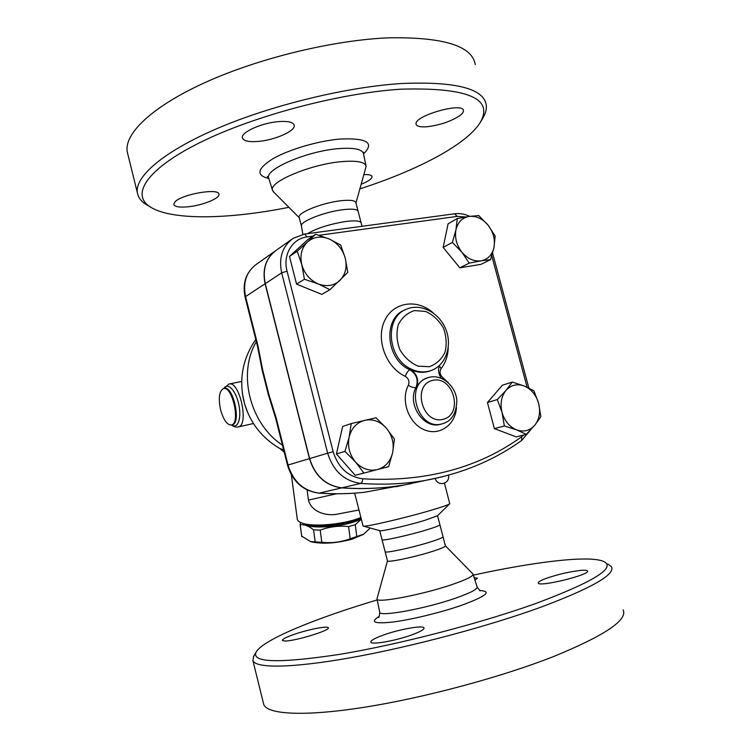 <?xml version="1.0" encoding="UTF-8"?>
<svg xmlns="http://www.w3.org/2000/svg" width="751" height="751" viewBox="0 0 751 751"><rect width="100%" height="100%" fill="white"/><g stroke="black" fill="none" stroke-linecap="round" stroke-linejoin="round"><path stroke-width="1.13" d="M475.289 64.614C472.238 45.98 443.7 37.043 389.647 37.794C334.467 39.831 259.33 57.93 205.417 82.375C151.383 106.858 123.821 134.082 127.285 151.965L127.83 154.18M288.882 207.314C228.013 219.536 169.529 220.766 149.055 206.112C131.265 193.683 147.365 168.477 201.015 142.061C254.392 115.692 339.912 93.021 400.781 89.191C467.629 87.285 494.083 98.419 480.161 122.601C466.362 144.868 416.533 170.665 359.992 188.83M175.002 201.831C181.864 194.105 219.33 187.759 218.945 194.274C220.052 198.264 202.939 205.239 188.67 206.722C179.667 207.642 174.683 206.863 173.744 204.394L175.002 201.831M364.028 174.617C369.023 174.41 371.698 175.086 372.045 176.635C371.989 178.813 368.403 181.329 361.306 184.202M459.434 115.907C450.469 121.587 439.701 125.192 427.15 126.741C420.372 127.257 416.683 126.384 416.092 124.122C413.463 115.917 463.564 101.629 463.433 110.66C463.574 112.143 462.24 113.889 459.434 115.907M279.137 121.568C288.365 121.005 293.397 122.253 294.232 125.314C295.669 130.965 274.528 140.249 258.006 141.46C248.572 142.155 243.362 140.925 242.357 137.771C240.63 132.298 262.277 122.629 279.137 121.568M273.88 192.256L272.444 190.087C268.905 181.892 310.407 164.356 341.132 161.681C356.856 160.339 365.183 161.925 366.113 166.431L355.946 203.052M480.593 121.878L482.649 118.433C485.568 113.692 486.779 109.242 486.263 105.084C483.785 88.515 455.632 81.315 401.813 83.502C346.821 86.872 271.468 105.178 217.105 128.552C162.62 151.965 134.438 177.076 137.414 192.951C138.165 197.091 140.615 200.648 144.774 203.624L149.609 206.506M299.208 217.508L299.123 217.17C297.518 212.693 322.432 202.732 340.729 200.742C350.191 199.719 355.242 200.414 355.89 202.798L358.077 211.191M301.367 225.873L301.367 225.61C300.869 221.141 325.286 211.707 343.057 209.679C352.031 208.656 357.044 209.172 358.096 211.238L361.175 223.066C360.574 220.86 355.561 220.325 346.117 221.451C329.877 224.042 317.016 228.107 307.516 233.664M263.394 703.077L263.714 704.363C267.159 714.389 303.338 716.792 363.653 707.367C423.836 697.97 501.715 677.045 554.163 656.299C604.996 635.384 627.977 619.913 623.123 609.878M473.365 575.125C533.285 562.001 588.014 555.167 603.166 561.25C616.9 567.258 594.961 581.161 537.35 602.931C481.926 622.983 398.79 644.602 339.358 654.403C279.006 663.499 251.256 662.729 256.1 652.112C262.841 639.749 315.833 618.195 377.227 599.927M284.469 640.988L282.367 640.406C282.376 639.045 286.751 636.876 295.5 633.91C309.374 629.216 327.868 625.705 328.281 627.752C331.013 630.258 293.66 641.598 284.469 640.988M474.191 577.735L477.439 578.186L474.979 580.213M581.753 570.309C585.142 570.084 587.057 570.3 587.489 570.948C591.112 574.543 538.946 587.357 538.27 583.067C537.96 581.931 541.058 580.213 547.554 577.904C559.824 573.877 571.229 571.351 581.753 570.309M411.285 635.074C395.082 640.932 371.201 645.043 370.816 642.152C370.6 640.481 375.031 638.031 384.118 634.802C400.039 629.131 423.264 625.057 424.033 627.902C424.39 629.469 420.147 631.854 411.285 635.074M377.077 598.5L377.058 599.11C376.871 603.353 421.865 594.848 451.435 584.766C466.512 579.612 473.703 576.036 473.017 574.036M253.754 656.102L252.909 660.617C255.791 668.362 291.266 668.324 351.074 657.651C410.741 647.005 488.394 626.315 541.086 607.108C592.182 587.864 615.623 574.393 611.417 566.705L607.766 563.963M394.463 439.138L392.66 452.534L388.652 466.624L363.944 473.083L355.523 461.996C361.963 468.849 369.276 471.365 377.453 469.563C385.432 467.113 390.501 461.433 392.66 452.534C394.284 443.465 392.172 435.336 386.343 428.145C380.128 421.349 372.928 418.739 364.751 420.307C356.706 422.513 351.496 428.126 349.14 437.12C347.384 446.366 349.515 454.655 355.523 461.996L344.953 451.426L349.14 437.12L351.215 423.583L376.007 417.763L386.343 428.145L394.463 439.138M351.215 423.583L342.653 426.455L336.41 453.933L355.167 475.27L363.944 473.083M329.933 289.698L318.217 283.916C326.629 287.013 333.866 285.849 339.912 280.423C345.526 274.528 347.3 267.084 345.235 258.072L347.788 272.416L329.933 289.698L321.785 294.383L296.551 284.122L289.482 256.466L307.703 239.663L315.627 234.237L329.201 238.987L340.672 244.986L345.235 258.072C342.644 249.154 337.293 242.789 329.201 238.987C320.93 235.73 313.674 236.743 307.441 242.019L315.627 234.237M526.301 434.369L516.604 429.872C523.832 432.313 529.915 430.727 534.862 425.132L526.301 434.369L516.144 436.875L494.383 428.614L487.446 402.527L502.344 385.235L512.285 382.062L524.358 386.052C517.242 383.47 511.131 384.916 506.043 390.379C501.311 396.34 499.978 403.681 502.034 412.412C504.597 421.011 509.46 426.831 516.604 429.872L504.353 425.977L502.034 412.412L497.303 399.551L506.043 390.379L512.285 382.062M490.563 259.649L481.025 264.343L459.837 267.825L443.156 247.426L448.094 223.798L457.284 218.541L469.197 216.419L478.725 215.584L488.103 225.197L495.153 236.011L494.027 247.201L490.563 259.649L481.1 260.813C487.99 259.367 492.299 254.833 494.027 247.201C495.275 239.372 493.304 232.04 488.103 225.197C482.574 218.682 476.275 215.753 469.197 216.419C462.25 217.659 457.828 222.127 455.951 229.825C454.59 237.785 456.58 245.248 461.931 252.223C467.629 258.804 474.022 261.667 481.1 260.813L469.206 263.132L461.931 252.223L452.355 242.442L455.951 229.825L457.284 218.541M377.011 598.754L387.478 560.894C387.488 562.762 414.176 557.214 431.947 551.563C441.128 548.643 445.615 546.719 445.399 545.799L443.043 536.805M387.478 560.894L385.16 551.797C385.61 553.346 411.961 547.704 429.516 542.231C438.509 539.425 443.015 537.594 443.043 536.721L439.917 524.771M382.015 539.64L382.043 539.744C381.949 541.208 408.525 535.379 426.333 529.962C435.533 527.155 440.048 525.4 439.889 524.686L437.551 515.721M256.354 341.677C237.325 373.491 249.82 423.771 282.46 445.174M363.268 534.449L351.919 539.246C336.232 543.348 322.742 544.222 311.458 541.875L310.116 541.462M301.677 536.101L310.501 541.565L321.813 542.288C331.548 543.339 341.001 542.166 350.163 538.777L363.681 534.186L370.262 528.019M361.325 519.157L355.27 524.686L348.614 526.592C338.861 525.54 329.398 526.714 320.217 530.112L313.58 529.849C308.727 525.935 304.268 524.254 300.193 524.799L300.625 522.508M303.704 523.588C308.924 530.018 348.567 526.704 361.212 518.697M313.58 529.849L315.176 541.987M300.193 524.799L301.78 536.693M320.217 530.112L321.813 542.288M348.614 526.592L350.163 538.777M355.27 524.686L356.8 536.834M538.608 403.334L540.861 416.636L534.862 425.132C539.415 419.114 540.664 411.848 538.608 403.334C536.111 394.932 531.361 389.168 524.358 386.052L533.886 390.755L538.608 403.334M494.383 428.614L504.353 425.977M336.41 453.933L344.953 451.426M459.837 267.825L469.206 263.132M443.156 247.426L452.355 242.442M487.446 402.527L497.303 399.551M301.78 264.596L297.236 251.2L307.441 242.019C301.62 247.83 299.733 255.359 301.78 264.596C304.446 273.749 309.928 280.189 318.217 283.916L304.427 279.25L301.78 264.596M289.482 256.466L297.236 251.2M296.551 284.122L304.427 279.25M423.742 480.753L405.258 484.742C384.934 488.338 363.737 489.38 341.677 487.878C325.643 485.69 314.904 475.946 309.468 458.626L265.094 283.765C262.137 269.496 265.694 258.438 275.767 250.59M441.194 378.166C438.49 374.045 437.899 369.821 439.419 365.512M427.047 378.025C422.475 379.584 418.974 382.691 416.533 387.328C419.161 379.846 417.124 373.923 410.403 369.567C416.936 372.58 423.32 373.097 429.544 371.116L430.886 370.628M291.613 239.419L276.659 249.98C266.051 257.743 262.249 268.971 265.253 283.662L309.637 458.579C315.073 475.899 325.821 485.653 341.865 487.831C363.925 489.342 385.122 488.3 405.456 484.705L423.94 480.706M242.301 392.886L244.554 403.785L247.755 412.778M220.616 409.877C218.231 398.218 219.161 391.13 223.422 388.614C232.284 385.263 240.752 423.508 231.468 424.982C227.149 425.113 223.526 420.081 220.616 409.877M283.615 449.755L279.888 448.554C262.249 438.255 250.477 423.329 244.554 403.785M262.165 370.083L268.464 395.092M276.152 417.885L275.645 418.166L287.511 465.207L288.046 465.019L276.152 417.885L268.82 394.322L268.501 395.204M275.645 418.166L268.464 395.11L262.155 370.074L262.728 370.168L257.912 345.582L245.558 296.598L245.126 297.161M265.094 283.765L245.558 296.598C242.695 282.442 246.422 271.59 256.758 264.033C246.093 271.937 242.207 282.967 245.108 297.114L257.443 346.004L257.912 345.582M363.052 525.897L363.512 526.141C366.45 526.92 404.357 518.115 429.572 510.718C441.795 507.132 448.516 504.813 449.746 503.743L444.47 483.128M363.953 492.365L411.407 483.588M337.096 514.182L335.65 514.454C324.836 515.871 311.318 511.469 308.436 500.091L307.103 489.952M360.884 517.439C346.173 523.973 315.373 527.193 303.395 523.485C299.743 522.443 297.715 521.072 297.321 519.363L297.274 518.969M304.624 523.888L306.455 524.489C318.105 528.141 348.83 524.433 361.006 517.908M379.724 530.657L380.044 530.741C382.372 531.314 407.295 525.606 423.911 520.65L437.457 515.815L449.708 503.78M268.849 178.569L268.633 177.903C264.934 169.228 306.915 151.158 338.119 148.679C354.078 147.431 362.545 149.196 363.531 153.964L365.972 165.755M363.522 153.899C374.946 142.746 367.014 137.799 339.734 139.066C317.88 140.972 288.806 149.571 272.913 158.743C257.133 168.74 255.772 175.33 268.83 178.531M379.152 616.43C369.736 622.166 374.355 624.025 393.008 622.016C411.351 619.678 440.828 612.516 461.433 605.353C486.376 596.153 492.44 591.197 479.636 590.493M473.121 574.355L477.082 586.85C477.852 589.094 470.605 592.886 455.331 598.237C425.376 608.714 379.612 617.05 379.734 612.318L379.668 612.009M523.879 434.96L521.663 436.763C478.021 468.23 425.038 482.245 362.705 478.8C348.032 476.725 338.194 467.704 333.172 451.745L287.06 271.186C282.573 254.871 292.308 238.546 306.999 236.931L312.857 236.133M319.091 235.279L457.218 216.401L465.601 216.964M491.802 255.894L527.108 387.216M448.253 382.663L442.78 377.584C439.833 374.852 439.288 371.858 441.128 368.61C445.521 362.808 447.887 355.908 448.225 347.91M433.487 313.129C417.575 298.429 393.252 301.771 384.606 320.752C375.584 339.49 386.033 367.568 405.324 376.364C408.675 378.532 409.699 381.48 408.375 385.216C400.48 400.02 408.413 422.916 423.761 429.553C438.988 436.575 455.491 425.122 456.467 407.549M439.326 365.737L441.128 368.61M405.324 376.364C406.432 373.003 407.962 370.806 409.896 369.764C385.845 359.691 382.559 318.058 404.836 309.966M408.375 385.216C411.332 387.197 413.885 387.967 416.016 387.507C418.654 380.034 416.608 374.111 409.896 369.764L410.403 369.567M442.339 378.664L442.78 377.584M441.71 423.968L440.471 424.324C423.771 429.6 406.601 403.916 416.016 387.507L416.533 387.328M411.417 369.173C417.058 371.801 422.644 372.534 428.201 371.379L430.576 370.731C445.728 365.728 452.553 345.995 445.878 329.464C439.485 312.82 420.945 302.813 406.347 309.234C384.024 317.326 387.319 359.072 411.417 369.173M443.09 419.349C422.128 424.709 411.689 384.719 432.829 380.325C453.548 375.547 463.836 414.411 443.09 419.349M441.701 423.968L442.057 423.864C451.464 421.433 456.392 413.67 456.843 400.583C455.848 385.629 441.175 373.303 428.164 377.622C403.803 384.052 417.819 431.168 441.992 423.883L443.212 423.536M429.253 366.713L418.082 366.15C410.544 362.902 404.46 357.392 399.842 349.628C396.697 341.123 396.181 332.815 398.302 324.695C401.973 317.542 407.371 312.838 414.496 310.576L425.592 311.43C432.951 314.782 438.866 320.255 443.325 327.84C446.404 336.119 446.967 344.249 445.005 352.257C441.541 359.41 436.293 364.226 429.253 366.713M287.06 271.186L281.672 272.866L327.661 453.2L333.172 451.745M309.637 458.579L327.661 453.2C333.284 471.065 344.305 481.138 360.724 483.419C361.907 482.893 362.564 481.353 362.705 478.8M306.999 236.931L304.624 234.049L293.237 238.274C282.414 246.197 278.555 257.724 281.672 272.866L265.253 283.662M341.865 487.831L360.724 483.419C383.282 485.024 404.93 483.991 425.667 480.34L443.052 476.641M405.456 484.705L425.667 480.34C462.034 473.637 494.045 460.344 521.692 440.433L521.663 436.763M457.218 216.401L454.637 213.791L304.756 234.03M223.779 388.539L228.877 384.061C239.438 380.072 249.426 425.15 238.367 426.906L238.048 426.981M223.714 388.558L224.249 388.445C233.12 385.094 241.587 423.32 232.294 424.794L232.021 424.859M223.92 388.511C227.591 381.846 235.908 390.492 238.78 404.385C241.822 418.251 237.757 429.525 231.693 424.935M341.677 487.878L319.25 493.116C303.667 491.051 293.265 481.682 288.046 465.019L309.468 458.626M364.329 492.318C349.694 493.876 334.664 494.139 319.25 493.116L318.987 493.144C303.113 491.032 292.618 481.72 287.511 465.207M318.584 493.06L318.987 493.144C334.439 494.177 349.515 493.905 364.216 492.337M268.82 394.322L262.728 370.168M336.467 493.764L308.436 500.091M363.4 153.298L363.446 152.228M268.248 177.18L267.318 176.476L268.633 177.903L272.444 190.087M149.055 206.112L144.774 203.624M137.414 192.951L127.285 151.965M294.11 124.835L294.232 125.314M299.264 217.734L273.064 191.439M301.367 225.91L299.123 217.17M302.878 234.35L301.367 225.61M377.058 599.11L379.734 612.318C379.368 616.299 378.936 617.998 378.438 617.425L378.579 617.284M480.067 590.83L477.195 587.216M256.1 652.112L253.35 656.778M263.714 704.363L252.909 660.617M445.418 545.836L472.717 573.736M382.024 539.706L385.16 551.797M435.111 478.49C436.481 482.198 439.138 483.879 443.071 483.531C447.267 482.311 449.107 479.523 448.6 475.176M363.005 534.618L363.681 534.186M311.458 541.875L310.501 541.565M300.137 524.602L301.733 536.486M429.544 371.116L430.576 370.731M530.366 430.21L521.692 440.433M469.704 216.354C464.785 214.016 459.819 213.162 454.787 213.772M492.6 253.19L528.864 388.042M231.552 424.963C233.824 426.812 236.096 427.46 238.367 426.906L253.444 423.536M229.233 383.986L241.691 381.47M231.468 424.982L232.087 424.841M255.791 339.461C242.845 358.236 238.856 378.776 243.831 401.081M284.254 452.29L279.888 448.554M257.443 346.004L262.155 370.074M363.08 526.01L354.669 493.172M405.258 484.742L395.918 486.761M274.904 251.219L256.758 264.033M358.978 509.995L335.65 514.463M291.36 474.876L297.321 519.363M306.455 524.489L303.395 523.485M362.02 226.295L361.175 223.056M382.043 539.744L379.706 530.647M380.044 530.741L363.512 526.141"/></g></svg>
